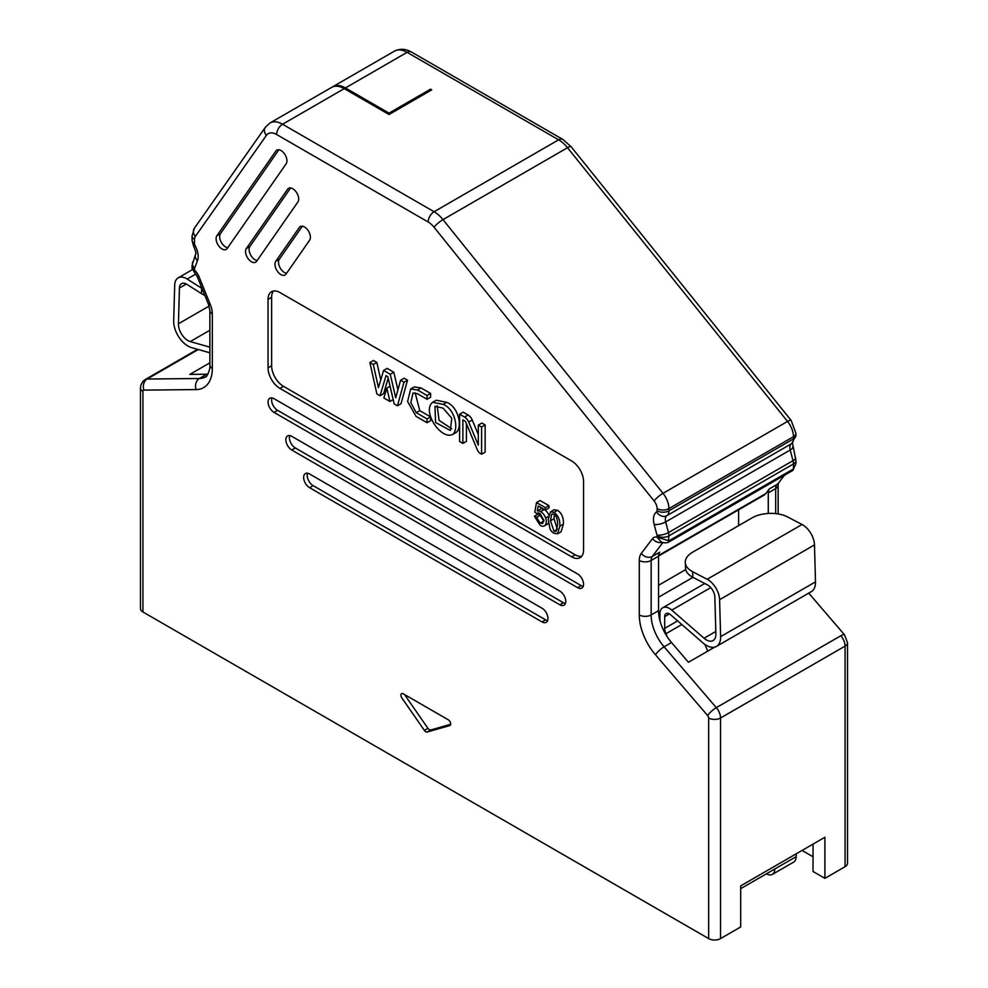 <?xml version="1.0" encoding="UTF-8"?>
<svg xmlns="http://www.w3.org/2000/svg" width="988" height="988" viewBox="0 0 988 988"><rect width="100%" height="100%" fill="white"/><g stroke="black" fill="none" stroke-linecap="round" stroke-linejoin="round"><path stroke-width="1.48" d="M813.038 856.769L802.071 850.433M808.727 593.121L844.518 634.827L847.519 642.682L847.519 863.277A8.386 4.841 180 0 1 845.061 866.698L824.906 878.344L813.038 871.49L813.038 844.11M775.679 513.612L775.679 488.554L768.269 492.839L768.269 513.451M714.744 647.091L688.451 662.269L671.519 642.546A33.543 19.365 60 0 1 658.564 610.658L658.564 556.182A10.905 6.298 60 0 1 659.688 552.193L652.278 556.466L662.862 542.56M671.519 642.546L664.109 646.831L716.312 707.643A10.905 6.298 60 0 1 720.536 718.004L720.536 938.6L740.691 926.954L740.691 885.878L824.906 837.256L824.906 878.344M207.937 374.168A33.543 19.365 60 0 1 206.764 374.23L189.832 374.403L209.864 362.831M768.269 492.839A10.905 6.298 60 0 1 769.393 488.85L776.815 484.577A8.386 6.657 37.3 0 0 778.482 483.07M658.564 556.034L764.07 495.124A16.771 9.682 -120 0 0 765.799 493.58L769.393 488.85M738.616 525.641L738.616 509.808M792.833 470.411L793.475 468.917L668.938 540.807L657.082 537.151A11.745 6.78 -120 0 0 652.512 538.658L641.286 553.404A8.386 6.657 37.3 0 0 652.278 556.466A10.905 6.298 -120 0 0 651.154 560.455L651.154 614.931A33.543 19.365 -120 0 0 664.109 646.831A8.386 2.124 139.4 0 0 655.489 654.809L707.692 715.621A8.386 2.124 -40.6 0 1 716.312 707.643L840.85 635.741A8.386 2.124 -40.6 0 1 844.518 634.815M792.771 470.449L668.246 542.35L668.938 535.854A10.905 6.298 -120 0 0 668.481 532.569L665.665 521.923L790.19 450.022A8.386 4.841 60 0 1 791.425 443.76L666.888 515.662A10.905 6.298 -120 0 0 668.938 510.796L668.938 508.61A16.771 9.682 -120 0 0 663.01 493.333L442.982 219.62A25.157 14.524 -120 0 0 434.09 211.728L282.556 124.241L344.232 88.636L389.037 114.509L431.731 89.859L430.546 89.167L389.037 113.138L389.037 114.509M792.895 470.374L795.933 463.656L793.475 468.917L793.475 463.952L668.938 535.854A8.386 4.841 0 0 1 657.082 535.854L657.082 537.151L661.145 541.893M332.252 87.068A25.157 14.524 60 0 1 332.833 86.697A25.157 14.524 60 0 1 345.417 87.944L389.037 113.138M430.546 90.538L430.546 89.167M716.461 646.399L811.346 591.614A20.131 11.621 -120 0 0 815.495 581.87L814.483 544.907A16.771 9.682 -120 0 0 802.046 524.492L787.522 516.922A25.157 13.795 -2.4 0 0 751.954 517.947L692.65 552.181A25.157 13.795 -2.4 0 0 685.289 562.468A25.157 13.795 -2.4 0 0 692.637 571.706L707.173 579.277A16.771 9.682 60 0 1 719.597 599.691L720.623 636.643A20.131 11.621 60 0 1 716.461 646.399A20.131 11.621 60 0 1 702.888 642.867L670.593 614.758A6.706 3.878 -120 0 0 666.073 613.585A6.706 3.878 -120 0 0 664.677 616.648L664.677 628.368A10.065 5.805 -120 0 0 665.912 633.716L681.819 624.527M796.13 856.707L774.777 868.995A11.745 6.78 60 0 1 772.344 874.405L793.697 862.079A11.745 6.78 -120 0 0 796.13 856.707L796.279 853.78M720.536 938.6A8.386 4.841 180 0 1 708.668 938.6L142.939 611.98A8.386 4.841 180 0 1 140.481 608.559L140.481 387.963A8.386 4.841 180 0 0 142.939 391.384A2.519 1.457 60 0 1 143.915 390.112L196.118 389.581A41.928 24.206 -120 0 0 212.321 368.425L212.321 313.949A19.291 11.14 -120 0 0 210.321 304.588L199.094 276.887A11.745 6.78 -120 0 0 194.525 270.107L194.525 268.81A2.519 1.457 60 0 1 194.636 268.168L197.452 260.783A16.771 9.682 -120 0 0 195.007 245.419A2.519 1.457 60 0 1 194.525 243.74L194.525 239.442A8.386 4.841 60 0 1 195.328 236.478L266.352 135.43A16.771 9.682 60 0 1 276.628 134.516L428.162 222.004A16.771 9.682 60 0 1 434.09 227.252L654.118 500.965A8.386 4.841 60 0 1 657.082 508.61L657.082 510.796A2.519 1.457 60 0 1 656.6 511.92A16.771 9.682 -120 0 0 654.155 524.455L656.971 535.101A2.519 1.457 60 0 1 657.082 535.854M209.864 352.815L191.413 347.566A20.131 11.621 60 0 1 173.69 320.878L174.703 285.1A16.771 9.682 60 0 1 178.173 277.85A16.771 9.682 60 0 1 187.14 279.036L201.676 288.249A25.157 15.215 2.5 0 0 202.071 288.496M204.874 295.424A25.157 15.215 -177.5 0 1 201.441 293.584L186.905 284.371A10.065 5.805 -120 0 0 181.52 283.667A10.065 5.805 -120 0 0 179.446 288.002L178.433 323.792A13.424 7.743 -120 0 0 190.239 341.589L209.864 347.159M667.406 637.099L665.912 633.716M659.935 620.649L659.935 613.919A13.424 7.743 60 0 1 662.713 607.768A13.424 7.743 60 0 1 671.766 610.115L704.061 638.236A13.424 7.743 -120 0 0 713.101 640.582A13.424 7.743 -120 0 0 715.88 634.086L714.855 597.123A10.065 5.805 -120 0 0 707.396 584.884L692.872 577.313A25.157 13.795 177.6 0 1 685.524 568.075L685.289 562.468M707.779 651.117L704.827 644.398M774.777 868.995L740.691 888.669M297.907 201.972A8.386 4.841 -120 0 0 296.4 192.302A8.386 4.841 -120 0 0 288.632 188.3A8.386 4.841 -120 0 0 287.607 189.227L246.321 248.556A8.386 4.841 -120 0 0 247.827 258.226A8.386 4.841 -120 0 0 255.583 262.228A8.386 4.841 -120 0 0 256.608 261.301L297.907 201.972M309.627 240.195A8.386 4.841 -120 0 0 308.12 230.513A8.386 4.841 -120 0 0 300.352 226.524A8.386 4.841 -120 0 0 299.339 227.438L275.738 261.338A8.386 4.841 -120 0 0 277.245 271.021A8.386 4.841 -120 0 0 285.013 275.022A8.386 4.841 -120 0 0 286.038 274.096L309.627 240.195M286.174 163.761A8.386 4.841 -120 0 0 284.668 154.079A8.386 4.841 -120 0 0 276.899 150.09A8.386 4.841 -120 0 0 275.887 151.003L216.891 235.762A8.386 4.841 -120 0 0 218.397 245.444A8.386 4.841 -120 0 0 226.166 249.433A8.386 4.841 -120 0 0 227.178 248.507L286.174 163.761M577.61 573.966L273.997 398.67A8.386 4.841 -120 0 0 269.798 398.263A8.386 4.841 -120 0 0 268.057 402.104A8.386 4.841 -120 0 0 273.997 412.367L577.61 587.662A8.386 4.841 -120 0 0 581.809 588.082A8.386 4.841 -120 0 0 583.55 584.241A8.386 4.841 -120 0 0 577.61 573.966M291.781 450.034L559.826 604.779A8.386 4.841 -120 0 0 564.012 605.199A8.386 4.841 -120 0 0 565.754 601.359A8.386 4.841 -120 0 0 559.826 591.083L291.781 436.338A8.386 4.841 -120 0 0 287.594 435.918A8.386 4.841 -120 0 0 285.853 439.759A8.386 4.841 -120 0 0 291.781 450.034L295.338 447.984L563.382 602.729A8.386 4.841 -120 0 0 565.395 603.483M309.577 487.689L542.029 621.909A8.386 4.841 -120 0 0 546.228 622.317A8.386 4.841 -120 0 0 547.97 618.476A8.386 4.841 -120 0 0 542.029 608.213L309.577 473.993A8.386 4.841 -120 0 0 305.378 473.585A8.386 4.841 -120 0 0 303.649 477.426A8.386 4.841 -120 0 0 309.577 487.689L313.134 485.639L545.586 619.846A8.386 4.841 -120 0 0 547.611 620.6M268.057 367.857A16.771 9.682 -120 0 0 279.925 388.408L571.682 556.849A16.771 9.682 -120 0 0 580.067 557.677A16.771 9.682 -120 0 0 583.55 550.007L583.55 481.526A16.771 9.682 -120 0 0 571.682 460.988L279.925 292.534A16.771 9.682 -120 0 0 271.539 291.707A16.771 9.682 -120 0 0 268.057 299.389L268.057 367.857L271.626 365.807L271.626 297.326A16.771 9.682 60 0 1 273.503 291.015M403.277 693.811A3.359 1.939 -120 0 0 401.597 693.638A3.359 1.939 -120 0 0 401.857 697.923L424.383 730.391A3.359 1.939 -120 0 0 427.224 732.034L449.75 725.575A3.359 1.939 -120 0 0 450.009 725.464A3.359 1.939 -120 0 0 450.516 722.771A3.359 1.939 -120 0 0 448.33 719.82L403.277 693.811M772.344 874.405A11.745 6.78 60 0 1 766.441 873.812M344.232 88.636A25.157 14.524 -120 0 0 331.647 87.389L269.971 122.994L265.426 127.18L194.389 228.228L192.067 236.021L192.067 240.319L193.574 246.024L195.007 245.419M193.574 246.024C195.772 251.421 196.427 254.2 195.55 254.373L192.067 265.377L192.067 268.514L194.525 270.107L195.044 272.429M257.164 260.499A8.386 4.841 60 0 1 250.52 254.743A8.386 4.841 60 0 1 249.878 246.494L290.608 187.979M286.594 273.281A8.386 4.841 60 0 1 279.95 267.538A8.386 4.841 60 0 1 279.308 259.288L302.34 226.19M227.746 247.704A8.386 4.841 60 0 1 221.102 241.949A8.386 4.841 60 0 1 220.448 233.699L278.875 149.756M271.972 397.917A8.386 4.841 -120 0 0 271.626 400.041A8.386 4.841 -120 0 0 277.554 410.316L581.179 585.612A8.386 4.841 -120 0 0 583.192 586.366M289.768 435.585A8.386 4.841 -120 0 0 289.41 437.709A8.386 4.841 -120 0 0 295.338 447.984M307.552 473.24A8.386 4.841 -120 0 0 307.206 475.364A8.386 4.841 -120 0 0 313.134 485.639M581.66 556.33A16.771 9.682 60 0 1 575.238 554.799L283.482 386.345A16.771 9.682 60 0 1 271.626 365.807M450.676 724.266L430.78 729.984A3.359 1.939 60 0 1 427.94 728.341L405.413 695.861A3.359 1.939 60 0 1 404.784 694.675M557.528 533.816L561.085 531.766L563.382 524.122C563.753 517.922 561.826 513.303 557.578 510.277L554.07 509.783L550.514 511.833L554.021 512.34C558.257 515.353 560.196 519.972 559.826 526.184L557.528 533.816L554.021 533.31A6.842 3.952 60 0 1 549.983 528.852L548.229 519.478L550.514 511.833M543.832 521.244L540.251 515.291L537.966 514.192L534.409 516.255L536.694 517.354L540.251 515.291M548.92 505.646L540.078 500.533L536.509 502.596L545.364 507.696L548.92 505.646L548.92 508.054L545.364 510.104L538.262 506.004L537.299 510.981L540.856 508.919L541.103 507.647M548.673 514.662A7.719 4.458 -120 0 0 544.227 509.561A8.163 4.705 -120 0 0 540.868 508.931M547.932 523.825A7.904 4.557 -120 0 0 548.451 523.442L544.894 525.493A7.904 4.557 60 0 1 544.376 525.888A7.904 4.557 60 0 1 540.115 525.295L534.409 516.255M416.22 412.688L427.051 418.937L427.051 422.716L416.047 416.356L407.599 401.511L410.699 388.988L414.256 386.938L421.061 387.926L430.607 393.446L430.607 397.225L427.051 399.276L417.504 393.767L413.033 392.965L410.81 402.647L416.22 412.688L419.776 410.625L430.521 416.837M415.182 392.866L419.776 410.625M430.607 417.269L430.607 420.666L427.051 422.716M432.67 402.289L436.227 400.239L446.675 402.314C458.556 406.673 462.779 427.471 456.197 432.423L452.64 434.473C440.772 440.203 421.617 410.885 432.67 402.289L443.118 404.376C454.999 408.723 459.222 429.533 452.64 434.473M459.605 414.207L464.545 417.06A6.941 4.001 60 0 1 468.695 422.074L478.316 445.168L478.316 425.099L481.588 426.989L481.588 454.196L480.168 453.381A4.631 2.668 60 0 1 477.414 450.034L465.928 422.506A2.309 1.334 -120 0 0 464.545 420.839L462.866 419.863L462.866 443.39L459.605 441.5L459.605 414.207L463.162 412.144L468.102 415.009A6.941 4.001 60 0 1 472.252 420.024L478.316 434.584M478.316 425.099L481.872 423.037L485.145 424.926L485.145 452.146L481.588 454.196M466.435 423.716L466.435 441.34L462.866 443.39M380.022 395.756L376.873 393.94L369.883 362.534L373.303 364.498L378.441 387.654L383.591 370.438L390.248 374.291L395.731 397.781L400.585 380.257L404.154 378.206L407.538 380.158L400.992 403.759L397.435 405.809L394.2 403.931L387.839 376.675L386.036 375.638L380.022 395.756L383.579 393.693L388.198 378.231M369.883 362.534L373.452 360.484L376.86 362.448L380.751 379.948M383.591 370.438L387.148 368.388L393.804 372.229L397.917 389.877M536.694 517.354L540.115 523.208L542.622 523.479L543.882 520.367L540.078 513.525A5.372 3.1 -120 0 0 537.336 513.204A5.372 3.1 -120 0 0 536.83 513.624L537.954 512.994M536.842 513.637L534.792 512.142L536.509 502.596M545.364 507.696L545.364 510.104M537.299 510.981A8.176 4.718 60 0 1 540.671 511.611A7.719 4.458 60 0 1 545.66 518.083A9.114 5.261 60 0 1 544.894 525.493M430.607 393.446L427.051 395.509L427.051 399.276M427.051 418.937L430.546 416.924M410.699 388.988L417.504 389.988L421.061 387.926M417.504 389.988L427.051 395.509M481.588 426.989L485.145 424.926M400.585 380.257L403.981 382.22L407.538 380.158M403.981 382.22L397.435 405.809M373.303 364.498L376.86 362.448M390.248 374.291L393.804 372.229M393.187 399.609L389.939 401.486L383.875 397.979L386.827 388.123L390.075 386.246M386.827 388.123L389.939 401.486M550.464 520.775L551.6 514.489A3.915 2.26 60 0 1 551.983 514.18A3.915 2.26 60 0 1 553.996 514.415C556.466 515.872 557.664 519.367 557.578 524.887L556.009 531.507L554.021 531.235L550.464 520.775L554.021 518.725L557.269 528.988M443.13 408.155L451.775 418.257L450.343 430.459L435.572 422.518L434.967 406.303L443.093 408.143M554.317 514.6L554.021 518.725M552.44 514.019L551.6 514.501M437.202 405.747L439.067 420.369L451.677 428.718M847.519 642.682A8.386 4.841 180 0 1 845.061 646.115L845.061 866.698M840.85 635.741A10.905 6.298 60 0 1 845.061 646.115L720.536 718.004A8.386 4.841 180 0 1 708.668 718.004L708.668 938.6M778.136 513.945L778.136 485.133A8.386 4.841 180 0 1 775.679 488.554A10.905 6.298 60 0 1 776.815 484.577M198.279 349.517L147.15 379.034L199.354 378.503A8.386 6.508 89.4 0 0 196.118 389.581M206.764 374.23L199.354 378.503A33.543 19.365 -120 0 0 205.368 376.934C206.406 378.206 210.765 368.845 209.864 365.004L209.864 310.528L208.48 304.316A8.386 1.606 -22.1 0 0 210.321 304.588M197.551 349.32L145.199 379.553A10.905 6.298 60 0 1 147.15 379.034A8.386 6.508 89.4 0 0 143.915 390.112M692.959 577.35L658.564 597.209M685.734 569.582L658.564 585.279M765.799 493.58L658.588 555.478M332.833 86.697L394.508 51.092C400.004 48.486 405.599 48.758 411.28 51.932L562.814 139.419L571.089 146.681L791.116 420.394L795.933 433.287L795.933 435.473L791.734 443.563L792.45 442.809L795.933 460.531A8.386 4.841 0 0 1 793.475 463.952A10.905 6.298 -120 0 0 793.018 460.667L668.481 532.569A8.386 2.915 165.2 0 1 656.971 535.101M795.55 457.642A8.386 2.915 165.2 0 1 793.018 460.667L790.19 450.022A8.386 2.915 165.2 0 0 792.722 447.008M791.771 443.538A8.386 6.842 -123.8 0 1 791.425 443.76A10.905 6.298 -120 0 0 793.475 438.894L668.938 510.796A8.386 4.841 180 0 1 657.082 510.796M795.933 435.473A8.386 4.841 180 0 1 793.475 438.894L793.475 436.708L668.938 508.61A8.386 4.841 180 0 1 657.082 508.61M795.933 433.287A8.386 4.841 180 0 1 793.475 436.708A16.771 9.682 -120 0 0 787.535 421.431L663.01 493.333A8.386 1.778 141.2 0 0 654.118 500.965M791.104 420.382A8.386 1.778 141.2 0 0 787.535 421.431L567.52 147.718L442.982 219.62A8.386 1.778 141.2 0 0 434.09 227.252M571.076 146.669A8.386 1.778 141.2 0 0 567.52 147.718A25.157 14.524 -120 0 0 558.628 139.827L434.09 211.728A8.386 4.841 120 0 0 428.162 222.004M562.814 139.419A8.386 4.841 120 0 0 558.628 139.827L407.081 52.339L345.417 87.944M411.28 51.932A8.386 4.841 120 0 0 407.081 52.339A25.157 14.524 60 0 0 394.558 51.067M142.939 611.98L142.939 391.384M187.14 279.036L195.809 274.034M179.446 288.002L186.324 284.038M178.433 323.792L209.11 306.082M190.239 341.589L209.864 330.264M201.441 293.584L201.676 288.249M658.564 610.658L651.154 614.931A8.386 4.841 180 0 1 639.285 614.931A41.928 24.206 -120 0 0 655.489 654.809M662.096 542.313A8.386 6.657 -142.7 0 1 652.512 538.658M658.564 556.182L651.154 560.455A8.386 4.841 180 0 1 639.285 560.455L639.285 614.931M692.637 571.706L692.872 577.313M710.767 587.601L671.766 610.115M715.806 631.456L704.061 638.236M802.046 524.492L707.173 579.277M814.483 544.907L719.597 599.691M815.495 581.87L720.623 636.643M669.432 613.919L664.677 616.648M677.645 620.896L664.677 628.368M707.692 715.621A2.519 1.457 60 0 1 708.668 718.004M641.286 553.404A19.291 11.14 -120 0 0 639.285 560.455M654.155 524.455A8.386 2.915 165.2 0 0 665.665 521.923A8.386 4.841 60 0 1 666.888 515.662A8.386 6.842 -123.8 0 1 656.6 511.92M212.321 368.425A8.386 4.841 180 0 1 209.864 365.004M270.033 122.957A25.157 14.524 -120 0 1 282.556 124.241A8.386 4.841 120 0 0 276.628 134.516M265.364 127.267A8.386 6.62 35.1 0 0 266.352 135.43M194.327 228.314A8.386 6.62 35.1 0 0 195.328 236.478M194.525 239.442A8.386 4.841 180 0 1 192.067 236.021M194.525 243.74A8.386 4.841 180 0 1 192.067 240.319M195.525 254.435A8.386 6.2 20.9 0 0 197.452 260.783M192.709 261.82A8.386 6.2 20.9 0 0 194.636 268.168M192.067 265.377A8.386 4.841 0 0 0 194.525 268.81M192.067 268.514L197.254 276.603A8.386 1.606 -22.1 0 0 199.094 276.887M212.321 313.949A8.386 4.841 180 0 1 209.864 310.528M249.878 246.494L246.321 248.556M279.308 259.288L275.738 261.338M220.448 233.699L216.891 235.762M577.61 587.662L581.179 585.612M277.554 410.316L273.997 412.367M559.826 604.779L563.382 602.729M542.029 621.909L545.586 619.846M279.925 388.408L283.482 386.345M271.626 297.326L268.057 299.389M571.682 556.849L575.238 554.799M430.78 729.984L427.224 732.034M427.94 728.341L424.383 730.391M557.578 510.277L554.021 512.34M559.826 526.184L563.382 524.122M543.672 521.158L540.115 523.208M540.671 511.623L544.227 509.573M545.66 518.083L548.365 516.514M446.675 402.314L443.118 404.376M464.545 417.06L468.102 415.009M468.695 422.074L472.252 420.024M557.17 529.42L554.021 531.235M778.136 485.133L778.421 483.157L784.423 475.265M795.933 460.531L795.933 463.656M178.173 277.85L192.364 269.662M704.753 583.5L662.713 607.768M145.199 379.553L142.927 381.393L140.951 384.875L140.481 387.963M197.254 276.603L208.48 304.316M661.12 541.893L660.972 541.819C663.405 542.931 665.789 543.116 668.123 542.412M547.945 523.825L544.388 525.875"/></g></svg>
